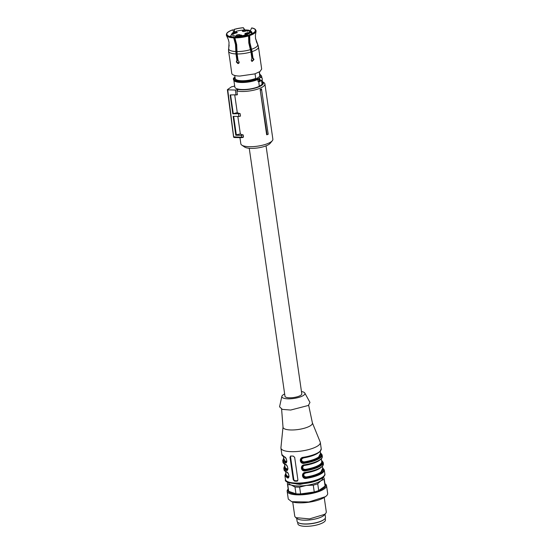 <?xml version="1.0" encoding="UTF-8"?>
<svg xmlns="http://www.w3.org/2000/svg" width="554" height="554" viewBox="0 0 554 554"><rect width="100%" height="100%" fill="white"/><g stroke="black" fill="none" stroke-linecap="round" stroke-linejoin="round"><path stroke-width="0.83" d="M266.052 145.847L301.791 393.852A8.49 2.479 171.8 0 1 300.829 395.251A8.49 2.479 171.8 0 1 291.543 397.751A8.49 2.479 171.8 0 1 284.985 396.276L249.252 148.271M262.388 81.597A14.854 4.342 171.8 0 1 262.52 81.68L263.933 82.643A16.177 4.73 171.8 0 1 264.902 83.959A16.177 4.73 171.8 0 1 263.074 86.632A16.177 4.73 171.8 0 1 236.87 91.008L237.41 94.776L230.159 94.935L232.798 113.819L237.278 112.6L234.744 95.046M264.902 83.959L272.866 139.192A16.177 4.73 171.8 0 1 272.305 140.737A16.177 4.73 171.8 0 1 271.031 141.859A16.177 4.73 171.8 0 1 255.789 146.401A16.177 4.73 171.8 0 1 241.807 145.127A16.177 4.73 171.8 0 1 240.838 143.805L239.951 137.648M232.798 113.819L240.124 113.605A16.177 4.73 171.8 0 1 237.278 112.6M240.124 113.605L240.484 116.111L238.85 116.478L238.518 113.965M237.832 116.458L240.353 133.943L236.323 134.844L233.656 116.347M243.199 134.941L241.329 135.363L241.579 137.247L243.469 136.824L243.199 134.941A16.177 4.73 171.8 0 1 240.353 133.943M243.469 136.824L243.102 137.35L243.469 136.824M260.145 89.519L266.654 134.712L268.205 134.276L261.481 88.917A16.177 4.73 171.8 0 1 260.145 89.519L267.097 134.774M262.52 81.68A14.854 4.342 171.8 0 1 261.73 85.344A14.854 4.342 171.8 0 1 238.075 89.443L235.374 90.046L236.039 95.08M241.807 145.127L244.639 147.045A13.525 3.954 -8.2 0 0 256.329 148.112A13.525 3.954 -8.2 0 0 269.064 144.31A13.525 3.954 -8.2 0 0 270.13 143.368L272.305 140.737M236.87 91.008L238.075 89.443M230.568 94.942L233.248 113.501M241.329 135.363L235.782 135.218L233.144 116.333L238.85 116.478M235.782 135.218L236.323 134.844M235.374 90.046L227.736 89.852L233.663 136.824L241.579 137.247L241.731 137.655L241.579 137.247L241.731 137.655L243.102 137.35M227.459 89.623L231.489 86.819L234.19 86.216A14.854 4.342 171.8 0 1 234.522 85.718A14.854 4.342 171.8 0 1 234.626 85.6M261.717 89.686A16.578 4.848 171.8 0 1 260.525 90.212M236.994 62.533A11.572 3.386 -8.2 0 0 239.141 62.734M251.509 60.975A11.572 3.386 -8.2 0 0 253.517 60.178M248.331 35.124L248.206 35.082A14.501 4.238 171.8 0 1 235.007 36.966L234.896 37.042A14.729 4.307 171.8 0 0 248.331 35.124L248.587 35.913A15.02 4.39 171.8 0 1 234.868 37.88L236.676 44.645L237.14 53.967L238.095 60.587L239.203 62.02L238.67 63.364L237.936 63.578L236.302 61.944L236.932 60.552L235.976 53.939L235.512 44.618L233.712 37.845A15.02 4.39 171.8 0 1 226.572 35.74A15.02 4.39 171.8 0 1 226.392 35.352L226.565 34.57A14.729 4.307 171.8 0 0 233.733 37.014L233.712 37.845M253.199 58.295L254.016 59.41L252.132 61.432L251.239 60.296L251.904 58.606L250.955 51.993L248.781 42.914L248.587 35.913M234.868 37.88L234.896 37.042M252.596 58.108L251.634 51.397L249.473 42.416L249.439 34.764A14.729 4.307 171.8 0 0 255.706 30.401L256.093 31.1A15.02 4.39 171.8 0 1 256.031 31.495A15.02 4.39 171.8 0 1 249.695 35.56L249.889 42.561L252.063 51.633L253.019 58.253L252.596 58.108L253.594 59.264L251.925 61.342M255.706 30.401L255.477 30.435A14.501 4.238 171.8 0 1 255.401 30.851A14.501 4.238 171.8 0 1 249.321 34.722M255.477 30.435L255.242 31.197M229.758 58.793L231.759 73.363A15.117 4.418 171.8 0 0 239.737 76.071L254.722 73.924L259.985 71.528L261.682 69.049L258.51 47.145L255.539 38.621L255.387 35.172M249.695 35.56L249.439 34.764M255.429 30.048L255.657 30.013A14.729 4.307 -8.2 0 0 255.532 29.729A14.729 4.307 -8.2 0 0 251.738 27.915L251.627 27.991C253.85 28.427 255.117 29.113 255.429 30.048L255.006 31.557M255.532 29.729L255.92 30.422A15.02 4.39 171.8 0 1 256.045 30.719L255.657 30.013M255.484 38.226L258.282 45.934L259.411 53.378M251.627 27.991L250.36 30.761M244.667 30.518L243.358 27.7L245.062 30.248M234.494 32.077L234.017 29.501A14.501 4.238 171.8 0 1 243.248 27.776M234.017 29.501L234.861 32M233.899 29.459A14.729 4.307 171.8 0 1 243.358 27.7M233.726 32.27L232.784 29.819A14.729 4.307 171.8 0 0 226.551 33.905L226.378 34.68A15.02 4.39 171.8 0 0 226.344 34.964L226.441 35.124M226.344 34.964L226.745 34.154A14.501 4.238 171.8 0 1 232.909 29.861M226.745 34.154L227.604 35.525M228.58 51.19L229.051 42.423L228.608 51.418L229.882 59.756M227.272 35.255L226.565 34.57M233.733 37.014L233.843 36.938A14.501 4.238 171.8 0 1 226.995 34.944A14.501 4.238 171.8 0 1 226.801 34.535M233.843 36.938L235.879 44.362L236.329 53.586L237.299 60.296L236.773 60.642M228.227 39.078L229.051 42.409M238.843 63.218L238.303 63.322L236.669 61.688L237.299 60.296M259.632 55.497L259.507 54.534M255.062 73.814L255.719 78.398A12.465 3.643 171.8 0 1 241.759 80.739A12.465 3.643 171.8 0 1 235.18 78.509L234.737 75.462M259.251 71.999L259.771 75.579A12.465 3.643 171.8 0 0 259.854 74.949L259.417 71.902M255.719 78.398L256.01 79.028L259.694 76.459L259.771 75.579M259.03 78.703A1.593 1.316 55.1 0 1 259.819 81.459L258.088 81.507L259.113 81.667L259.03 78.703L258.746 79.354A1.06 0.879 55.1 0 1 259.023 81.306L259.39 81.653M258.6 79.326L257.797 79.499A0.533 0.353 -114.1 0 0 257.347 78.938A1.33 0.388 171.8 0 1 258.676 78.654L260.699 77.248L261.474 77.567M256.01 79.028A12.333 3.608 171.8 0 1 241.925 81.452A12.333 3.608 171.8 0 1 235.415 79.243L235.381 79.014M259.798 75.496L259.694 76.459M235.014 77.387L233.961 77.844L234.217 78.37L234.55 77.712A1.33 0.388 171.8 0 1 234.806 78.045C233.303 80.254 235.498 81.514 241.392 81.826A13.497 3.947 171.8 0 0 257.347 78.938M258.766 81.694L259.293 86.306L262.118 84.333L261.53 80.268M259.293 86.306A14.023 4.1 171.8 0 1 242.23 89.526A14.023 4.1 171.8 0 1 234.827 87.013L233.816 79.984A14.023 4.1 171.8 0 0 241.219 82.498A14.023 4.1 171.8 0 0 257.797 79.499L258.088 81.507M262.118 79.741L262.589 83.01A14.023 4.1 171.8 0 1 262.118 84.333M252.534 57.671A11.572 3.386 171.8 0 1 251.814 57.962A11.572 3.386 171.8 0 0 252.534 57.671M237.998 59.929A11.572 3.386 171.8 0 1 237.237 59.86A11.572 3.386 171.8 0 0 237.998 59.929M250.443 32.305L251.952 33.392L250.443 32.305A9.446 2.763 171.8 0 1 249.501 33.254A9.446 2.763 171.8 0 1 236.856 36.086A9.446 2.763 171.8 0 1 232.936 32.831A9.446 2.763 171.8 0 1 234.065 32.187L232.361 33.005L230.734 35.837L230.852 36.633M251.654 32.485L250.443 31.62L251.911 32.361L252.091 33.607L251.911 32.367L251.696 32.79M244.854 29.999L244.3 29.944C249.12 29.958 249.459 30.484 249.896 30.567L251.724 31.862M236.35 31.232L236.516 31.253A9.446 2.763 171.8 0 1 240.533 30.352L243.712 30.027A9.446 2.763 171.8 0 1 250.401 31.294L249.355 31.668L249.376 32.215L250.173 32.34L249.376 32.215M236.115 32.284L236.378 31.218L240.367 30.38M236.385 31.633L236.129 32.298M233.428 34.209L232.23 33.822L233.012 33.482L233.788 34.126L233.428 34.209M245.401 34.424L245.907 34.023L244.757 34.154L245.976 33.898L246.807 34.39L245.408 34.784L246.398 34.424L245.401 34.424M239.903 35.221C239.924 34.369 238.76 34.341 236.413 35.137C236.392 35.989 237.555 36.017 239.903 35.221L240.124 34.895M247.95 32.554L245.062 33.475L246.114 33.836L249.002 32.908L247.95 32.554M242.541 30.865C242.513 31.723 243.677 31.751 246.024 30.955C246.052 30.096 244.889 30.068 242.541 30.865L242.313 31.197M234.487 33.538L237.375 32.617L236.329 32.257L233.442 33.178L234.487 33.538M241.399 35.691L239.958 35.733L240.976 34.964L241.897 35.394L241.399 35.691M247.042 31.176L247.555 30.401L246.668 30.435L247.867 30.29L247.34 31.01L248.635 30.816L247.042 31.176M247.437 30.948L247.555 30.401M243.712 30.027L240.533 30.352M236.302 31.564L234.065 32.187M233.012 33.482L233.075 33.912M240.976 34.964L241.038 35.394M240.332 35.643L241.129 35.47L240.699 35.124L240.346 35.74M303.412 457.279L303.44 457.632C311.362 456.302 316.86 454.294 319.956 451.628L321.237 448.844A19.896 5.817 171.8 0 1 318.979 452.119A19.896 5.817 171.8 0 1 303.412 457.279C298.668 457.486 299.7 464.384 304.284 463.303L304.16 462.652C302.332 462.895 301.182 462.216 300.69 460.623L301.819 458.283L303.44 457.632L301.819 458.283M312.394 422.875L320.198 442.03A19.896 5.817 171.8 0 1 320.316 442.438A19.896 5.817 171.8 0 1 318.058 445.721A19.896 5.817 171.8 0 1 296.293 451.572A19.896 5.817 171.8 0 1 280.933 448.117A19.896 5.817 171.8 0 1 280.926 447.687L283.011 427.113M280.933 448.117L281.854 454.515L284.306 456.794C286.806 457.126 287.803 464.127 285.178 462.819A0.533 0.457 -67.9 0 1 285.566 462.174L286.314 462.126M285.178 462.819L282.727 460.54L282.942 462.05C282.817 462.825 283.724 463.698 285.656 464.674A0.533 0.457 -67.9 0 1 285.393 464.321C287.893 464.661 288.89 471.655 286.259 470.346L283.814 468.075L284.029 469.577L286.48 471.856C288.98 472.195 289.977 479.189 287.346 477.88L284.894 475.602L285.455 479.494A19.896 5.817 171.8 0 0 300.815 482.956A19.896 5.817 171.8 0 0 322.58 477.098A19.896 5.817 171.8 0 0 324.838 473.822C325.337 474.771 324.45 476.218 322.179 478.157C316.507 481.585 308.716 483.524 298.814 483.961C288.904 483.31 284.451 481.821 285.455 479.494M322.629 467.825L324.277 469.93A19.896 5.817 171.8 0 1 322.019 473.213A19.896 5.817 171.8 0 1 306.452 478.365C301.861 479.487 300.877 472.486 305.586 472.34L304.098 473.275M321.576 460.492A19.362 5.658 171.8 0 1 305.247 470.18L305.365 470.831C300.78 471.953 299.79 464.951 304.499 464.806L304.52 465.159L304.499 464.806A19.896 5.817 171.8 0 0 320.067 459.654A19.896 5.817 171.8 0 0 322.324 456.371L322.103 454.869A19.896 5.817 171.8 0 1 319.852 458.144A19.896 5.817 171.8 0 1 304.284 463.303M290.379 456.177L290.926 456.025A19.896 5.817 171.8 0 0 293.253 456.087L294.659 457.327L297.913 479.923L296.868 481.191L297.477 481.004M297.727 480.754A1.33 1.094 55.1 0 1 297.463 480.782L296.868 481.191A19.896 5.817 171.8 0 1 294.548 481.135L293.267 479.806L293.793 479.439L290.538 456.842A1.33 1.094 55.1 0 1 290.691 456.046M290.926 456.025L290.005 457.209L293.267 479.806M320.489 452.964A19.362 5.658 -8.2 0 1 304.16 462.652L304.305 462.548C302.588 462.673 301.508 461.946 301.051 460.374L301.992 458.172M308.661 405.244L312.414 422.993A14.854 4.342 171.8 0 1 310.746 425.52A14.854 4.342 171.8 0 1 294.361 429.904A14.854 4.342 171.8 0 1 283.018 427.231L281.612 409.143M306.452 478.365L306.334 477.714C304.506 477.957 303.35 477.285 302.865 475.685L304.007 473.338M288.447 477.223L287.734 477.243A0.533 0.457 112.1 0 0 287.346 477.88M284.029 469.577C283.904 470.353 284.811 471.232 286.737 472.209A0.533 0.457 -67.9 0 1 286.48 471.856M285.649 464.674C287.478 465.298 288.412 469.383 287.36 469.688L286.647 469.709A0.533 0.457 112.1 0 0 286.259 470.346M284.306 456.794A0.533 0.457 112.1 0 0 284.562 457.147M321.618 460.789A19.099 5.582 171.8 0 1 305.392 470.083L305.247 470.18C303.419 470.429 302.262 469.75 301.778 468.158L302.906 465.817L304.52 465.159A19.362 5.658 -8.2 0 0 319.672 460.145M297.463 480.782L295.137 480.72A1.33 1.094 55.1 0 1 293.793 479.439M320.531 453.262L318.017 458.296L304.305 462.548L304.181 461.897L302.387 461.544L301.514 460L301.978 458.747L303.599 457.881A18.566 5.429 171.8 0 0 317.961 453.096A18.566 5.429 171.8 0 1 317.961 453.096M286.39 462.05L285.566 462.174A19.362 5.658 -8.2 0 1 283.738 458.262M287.471 469.584L286.799 469.605A0.533 0.457 112.7 0 0 287.187 468.968L287.983 468.677M288.558 477.112L287.879 477.139A0.533 0.457 112.7 0 0 288.274 476.502L289.07 476.211M320.143 468.151A18.566 5.429 171.8 0 1 320.136 468.158A18.566 5.429 171.8 0 1 305.773 472.943L304.146 473.809L303.682 475.062L304.555 476.606L306.348 476.959L306.48 477.61C304.762 477.735 303.675 477.015 303.225 475.436L304.16 473.234M304.652 465.069L303.066 466.281L302.671 468.012L303.467 469.072L305.268 469.432L305.392 470.083C303.675 470.207 302.595 469.48 302.138 467.908L303.08 465.699M301.452 391.539A11.669 3.414 171.8 0 1 304.818 393.042L309.97 402.433L308.377 405.452L290.663 410.043L282.325 409.378L279.562 406.809L281.854 396.352A11.669 3.414 171.8 0 1 283.163 394.808A11.669 3.414 171.8 0 1 284.652 393.956M296.127 483.947L299.991 484.39L315.863 481.101M283.503 456.621L283.89 459.349A18.566 5.429 -8.2 0 0 286.099 461.44A0.533 0.457 -67.3 0 1 285.712 462.078L283.78 458.553M286.099 461.44L286.903 461.143M304.818 393.042A11.669 3.414 171.8 0 1 303.62 395.327A11.669 3.414 171.8 0 1 290.241 398.797A11.669 3.414 171.8 0 1 281.854 396.352M324 519.548A13.926 4.072 171.8 0 1 323.536 519.901A13.926 4.072 171.8 0 1 311.376 523.689A13.926 4.072 171.8 0 1 299.167 523.128M297.657 522.29L297.879 523.835A13.926 4.072 -8.2 0 0 298.481 524.797A13.926 4.072 -8.2 0 0 314.007 525.587A13.926 4.072 -8.2 0 0 325.44 519.86L325.219 518.322M322.712 477.763A17.243 5.041 171.8 0 1 320.801 480.81L317.719 483.753A18.566 5.429 171.8 0 1 313.273 485.172L306.348 485.422L299.631 487.125A18.566 5.429 171.8 0 1 294.984 487.001L291.238 485.034L287.706 484.521A18.566 5.429 171.8 0 1 287.415 483.794A18.566 5.429 171.8 0 1 287.498 482.984L287.99 482.409M323.217 477.333L323.882 477.777A18.566 5.429 171.8 0 1 324.173 478.504A18.566 5.429 171.8 0 1 324.083 479.314L320.801 480.81A17.243 5.041 171.8 0 1 306.348 485.422A17.243 5.041 171.8 0 1 291.238 485.034A17.243 5.041 171.8 0 1 288.613 482.679M299.631 487.125L300.614 493.926L314.257 491.98L313.273 485.172M317.719 483.753L318.702 490.56A18.566 5.429 171.8 0 1 314.257 491.98M318.702 490.56L325.066 486.121L324.083 479.314M324.173 478.504L325.15 485.304A18.566 5.429 171.8 0 1 325.066 486.121M287.706 484.521L288.682 491.329L295.961 493.808L294.984 487.001M288.682 491.329A18.566 5.429 171.8 0 1 288.399 490.602L287.415 483.794M300.614 493.926A18.566 5.429 171.8 0 1 295.961 493.808M324.928 483.746A19.896 5.817 171.8 0 1 326.535 485.623A19.896 5.817 171.8 0 1 324.284 488.898A19.896 5.817 171.8 0 1 302.519 494.757A19.896 5.817 171.8 0 1 287.159 491.294A19.896 5.817 171.8 0 1 288.17 489.037M324.99 484.175A18.974 5.547 171.8 0 1 323.404 488.379A18.974 5.547 171.8 0 1 300.767 494.05A18.974 5.547 171.8 0 1 288.232 489.473M326.535 485.623L327.656 493.399A19.896 5.817 171.8 0 1 325.406 496.682L308.8 501.993L291.709 501.695L288.281 499.078L287.159 491.294M291.709 501.695L292.526 501.945A18.974 5.547 -8.2 0 0 324.388 497.354L325.108 496.883M324.222 497.464L326.285 511.792A15.914 4.654 171.8 0 1 325.738 513.309A15.914 4.654 171.8 0 1 324.485 514.417L309.499 518.89L295.739 517.637L294.783 516.335L292.72 502M295.739 517.637L297.436 518.786A14.321 4.19 -8.2 0 0 309.818 519.915A14.321 4.19 -8.2 0 0 323.307 515.892A14.321 4.19 -8.2 0 0 324.436 514.895L325.738 513.309M325.025 514.174L325.475 517.298A14.321 4.19 171.8 0 1 323.848 519.659A14.321 4.19 171.8 0 1 308.183 523.869A14.321 4.19 171.8 0 1 297.117 521.383L296.674 518.26M241.669 137.655L234.231 137.503L233.94 137.053M250.394 49.652A14.674 4.293 171.8 0 1 237.015 51.564M257.742 44.95A14.674 4.293 171.8 0 1 251.502 49.292M256.315 41.585L257.562 44.251A14.674 4.293 171.8 0 1 257.693 44.562M228.67 48.717A14.674 4.293 171.8 0 1 228.712 48.406L228.497 50.054M235.859 51.536A14.674 4.293 171.8 0 1 228.719 49.098M250.955 51.993A15.117 4.418 171.8 0 1 237.14 53.967M258.51 47.145A15.117 4.418 171.8 0 1 252.063 51.633M235.976 53.939A15.117 4.418 171.8 0 1 228.608 51.418M261.343 77.484A1.593 1.316 55.1 0 1 261.779 80.095L259.819 81.459A1.593 1.316 55.1 0 1 259.452 81.625M260.989 77.484L261.446 77.456C262.201 77.359 262.679 79.818 261.779 80.095A1.593 1.316 55.1 0 1 261.723 80.129M260.982 77.255A0.533 0.478 -138.8 0 0 260.449 76.923L259.75 74.208M234.051 78.8L234.003 78.467A1.06 0.879 -124.9 0 0 233.802 79.776M233.961 77.844A1.593 1.316 -124.9 0 0 233.421 79.153M233.816 79.984L234.474 78.197A0.533 0.478 41.2 0 1 234.806 78.045M259.729 74.084L261.578 75.981A14.023 4.1 171.8 0 1 261.107 77.297M252.382 56.605A10.775 3.151 171.8 0 1 251.661 56.917M237.846 58.883A10.775 3.151 171.8 0 1 237.077 58.779M249.238 35.428L248.524 35.733M234.875 37.672L234.113 37.582M231.392 36.723L230.734 35.837M251.952 33.392L251.952 33.379A10.775 3.151 171.8 0 1 251.689 33.794M250.443 31.62L250.269 32.319M249.716 32.34L249.653 31.89L249.674 32.333M250.131 31.329L249.355 31.668M320.309 451.004A19.362 5.658 171.8 0 1 303.454 457.625M321.549 460.291L323.19 462.396A19.896 5.817 171.8 0 1 320.932 465.679A19.896 5.817 171.8 0 1 305.365 470.831M323.19 462.396L323.404 463.906A19.896 5.817 171.8 0 1 321.154 467.181A19.896 5.817 171.8 0 1 305.586 472.34M282.942 462.05L285.393 464.321M322.483 466.066A19.362 5.658 171.8 0 1 305.621 472.694L303.994 473.345M322.705 468.324L320.191 473.358L306.334 477.714A19.362 5.658 -8.2 0 0 322.663 468.026M285.947 473.622A19.099 5.582 171.8 0 0 287.879 477.139L287.734 477.243A19.362 5.658 171.8 0 1 285.906 473.324M284.867 466.087A19.099 5.582 171.8 0 0 286.799 469.605L286.647 469.709A19.362 5.658 171.8 0 1 284.825 465.789M295.137 480.72L294.548 481.135M290.538 456.842L290.005 457.209M320.254 451.323L320.648 454.051A18.566 5.429 171.8 0 1 318.543 457.112A18.566 5.429 171.8 0 1 304.181 461.897M304.686 465.415A18.566 5.429 -8.2 0 0 319.049 460.63A18.566 5.429 -8.2 0 0 319.056 460.623M321.341 458.857L321.736 461.586A18.566 5.429 171.8 0 1 319.63 464.647A18.566 5.429 171.8 0 1 305.268 469.432M306.348 476.959A18.566 5.429 -8.2 0 0 320.711 472.174A18.566 5.429 -8.2 0 0 322.816 469.113L322.428 466.385M288.274 476.502A18.566 5.429 171.8 0 1 286.065 474.411L285.67 471.683M287.187 468.968A18.566 5.429 171.8 0 1 284.978 466.877L284.583 464.148M227.389 89.734L233.587 136.928A0.665 0.665 0 0 0 234.231 137.503L243.234 137.35M234.522 85.718L234.093 86.237M256.031 31.495L255.366 35.553M229.169 45.096L228.712 48.406M228.47 39.791L226.572 35.74M257.562 44.251L258.282 45.934M259.397 81.653L258.676 81.736M234.238 80.524C233.483 80.614 233.005 78.156 233.906 77.879L234.979 77.131M261.578 75.981L261.834 77.754M233.248 32.464L236.454 31.71M246.412 34.39L246.488 34.895M246.024 34.092L246.094 34.59M247.666 30.477L247.742 30.982M320.316 442.438L321.237 448.844M324.277 469.93L324.838 473.822M322.103 454.869L320.461 452.763M302.906 465.817L304.534 465.18C311.348 464.037 316.473 462.341 319.907 460.076C321.652 458.878 322.456 457.639 322.324 456.371M323.404 463.906C322.601 467.922 316.673 470.858 305.621 472.714M285.878 473.123L284.894 475.602M284.791 465.589L283.814 468.075M283.71 458.054L282.727 460.54M286.273 462.154C287.325 461.849 286.397 457.763 284.569 457.147C282.637 456.171 281.737 455.291 281.854 454.515M286.737 472.209C288.565 472.825 289.5 476.918 288.447 477.216"/></g></svg>
